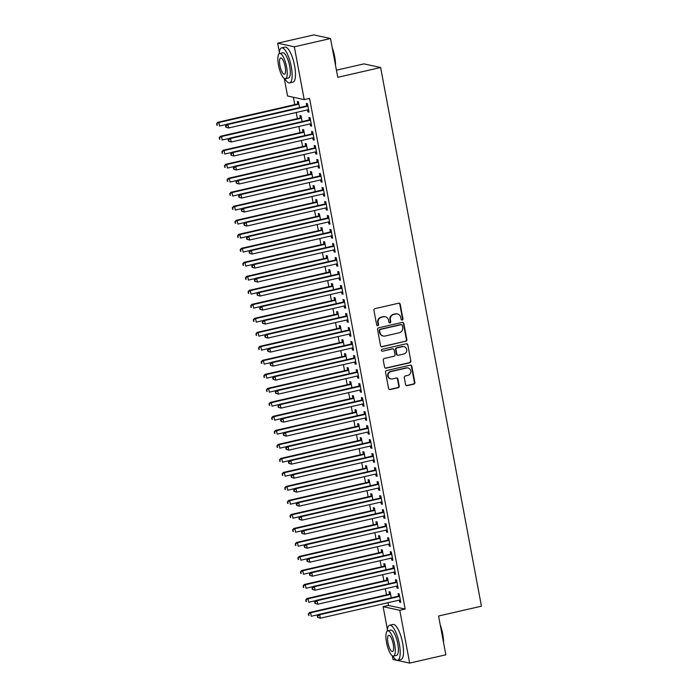 <?xml version="1.0" encoding="UTF-8"?>
<svg xmlns="http://www.w3.org/2000/svg" width="698" height="698" viewBox="0 0 698 698"><rect width="100%" height="100%" fill="white"/><g stroke="black" fill="none" stroke-linecap="round" stroke-linejoin="round"><path stroke-width="1.05" d="M402.231 320.077A0.986 0.934 102.3 0 0 402.973 318.899L400.233 304.293A1.413 1.335 102.3 0 0 398.663 303.22L375.001 308.638A1.413 1.335 102.3 0 0 373.936 310.322L376.676 324.928A0.986 0.934 102.3 0 0 377.775 325.678A0.986 0.934 102.3 0 0 378.517 324.5L378.159 322.616A4.511 4.275 102.3 0 1 381.544 317.25L383.516 316.796A4.511 4.275 102.3 0 1 388.55 320.234L388.899 322.127A0.986 0.934 102.3 0 0 389.999 322.877A0.986 0.934 102.3 0 0 390.74 321.699L390.391 319.815A4.511 4.275 102.3 0 1 393.768 314.449L395.74 313.995A4.511 4.275 102.3 0 1 400.774 317.433L401.132 319.318A0.986 0.934 102.3 0 0 402.231 320.077M401.62 319.998A0.986 0.934 102.3 0 0 402.519 318.803L399.788 304.197A1.413 1.335 102.3 0 0 398.994 303.185M377.164 325.6A0.986 0.934 102.3 0 0 378.063 324.404L377.705 322.52L378.159 322.616M389.388 322.799A0.986 0.934 102.3 0 0 390.287 321.604L389.938 319.71L390.391 319.815M405.59 384.572A1.413 1.335 102.3 0 0 407.161 385.645L413.801 384.127A1.413 1.335 102.3 0 0 414.865 382.452L411.829 366.232A1.413 1.335 102.3 0 0 410.258 365.159L386.587 370.577A1.413 1.335 102.3 0 0 385.532 372.252L388.568 388.481A1.413 1.335 102.3 0 0 390.138 389.554L398.157 387.713A1.413 1.335 102.3 0 0 399.212 386.038L397.921 379.093A1.413 1.335 102.3 0 0 396.342 378.019L392.363 378.935A3.778 3.577 102.3 0 1 388.097 375.28A3.778 3.577 102.3 0 1 390.993 371.58L406.568 368.003A3.778 3.577 102.3 0 1 410.843 371.659A3.778 3.577 102.3 0 1 407.946 375.358L405.355 375.96A1.413 1.335 102.3 0 0 404.29 377.635L405.59 384.572M387.975 602.706L388.481 605.445L405.145 609.066L309.572 98.392L304.215 99.613L287.559 95.992L284.269 78.42M405.145 609.066L399.788 610.296L409.665 663.1L393.009 659.479L392.32 655.771M279.34 52.088L277.673 43.189L313.838 34.9L330.503 38.521L337.762 77.321L380.628 67.497L481.437 606.187L438.571 616.011L445.839 654.811L409.665 663.1M330.503 38.521L294.329 46.81L304.215 99.613M405.8 341.366A1.413 1.335 102.3 0 0 406.864 339.69L403.828 323.471A1.413 1.335 102.3 0 0 402.249 322.397L378.586 327.824A1.413 1.335 102.3 0 0 377.531 329.5L380.567 345.719A1.413 1.335 102.3 0 0 382.138 346.793L405.355 341.27A1.413 1.335 102.3 0 0 406.411 339.594L403.374 323.375A1.413 1.335 102.3 0 0 402.58 322.363M407.824 344.847L410.86 361.075A1.413 1.335 102.3 0 1 409.805 362.751L386.134 368.169A1.413 1.335 102.3 0 1 384.563 367.096L383.263 360.159A1.413 1.335 102.3 0 1 384.328 358.484L393.925 356.277A1.413 1.335 102.3 0 0 394.981 354.601L394.117 349.995A1.413 1.335 102.3 0 0 392.546 348.921L382.556 351.216A0.986 0.934 102.3 0 1 381.431 350.256A0.986 0.934 102.3 0 1 382.19 349.288L406.253 343.774A1.413 1.335 102.3 0 1 407.824 344.847L410.86 361.075M380.628 67.497L363.963 63.876L336.427 70.184M396.639 586.111L397.005 588.082L398.13 588.327L396.56 579.925L395.434 579.68L395.853 581.949M388.646 583.79L387.556 577.97L386.43 577.717L386.849 579.986M391.395 558.103L391.761 560.066L392.887 560.311L391.316 551.909L390.191 551.664L390.618 553.933M383.403 555.783L382.312 549.954L381.187 549.71L381.605 551.978M386.151 530.087L386.518 532.059L387.643 532.304L386.073 523.901L384.947 523.657L385.375 525.917M378.159 527.767L377.068 521.938L375.943 521.694L376.37 523.962M380.907 502.071L381.283 504.043L382.408 504.288L380.829 495.885L379.703 495.641L380.131 497.91M372.915 499.751L371.825 493.931L370.699 493.678L371.127 495.946M375.664 474.064L376.039 476.027L377.164 476.272L375.585 467.869L374.46 467.625L374.887 469.894M367.671 471.743L366.581 465.915L365.455 465.671L365.883 467.939M370.429 446.048L370.795 448.02L371.921 448.264L370.35 439.862L369.225 439.618L369.643 441.878M362.428 443.727L361.337 437.899L360.212 437.655L360.639 439.923M365.185 418.032L365.551 420.004L366.677 420.248L365.106 411.846L363.981 411.602L364.4 413.87M357.193 415.711L356.102 409.892L354.977 409.639L355.395 411.907M359.941 390.025L360.308 391.988L361.433 392.232L359.863 383.83L358.737 383.586L359.156 385.854M351.949 387.704L350.858 381.876L349.733 381.632L350.152 383.9M354.697 362.009L355.064 363.981L356.189 364.225L354.619 355.823L353.493 355.579L353.921 357.838M346.705 359.688L345.615 353.86L344.489 353.616L344.908 355.884M349.454 333.993L349.82 335.965L350.946 336.209L349.375 327.807L348.25 327.563L348.677 329.831M341.462 331.672L340.371 325.844L339.245 325.6L339.673 327.868M344.21 305.986L344.585 307.949L345.711 308.193L344.131 299.791L343.006 299.547L343.433 301.815M336.218 303.665L335.127 297.837L334.002 297.592L334.429 299.861M338.966 277.97L339.341 279.942L340.467 280.186L338.888 271.784L337.762 271.539L338.19 273.799M330.974 275.649L329.884 269.821L328.758 269.576L329.186 271.845M333.731 249.954L334.098 251.926L335.223 252.17L333.653 243.768L332.527 243.523L332.946 245.792M325.73 247.633L324.64 241.805L323.514 241.56L323.942 243.829M328.488 221.947L328.854 223.91L329.98 224.154L328.409 215.752L327.283 215.508L327.702 217.776M320.487 219.626L319.405 213.797L318.279 213.553L318.698 215.822M323.244 193.931L323.61 195.902L324.736 196.147L323.165 187.745L322.04 187.492L322.459 189.76M315.252 191.61L314.161 185.781L313.036 185.537L313.454 187.806M318 165.915L318.367 167.886L319.492 168.131L317.922 159.729L316.796 159.484L317.224 161.753M310.008 163.594L308.917 157.765L307.792 157.521L308.211 159.79M312.756 137.907L313.123 139.87L314.248 140.115L312.678 131.713L311.552 131.468L311.98 133.737M304.764 135.578L303.674 129.758L302.548 129.514L302.976 131.782M307.513 109.891L307.879 111.863L309.005 112.108L307.434 103.705L306.309 103.452L306.736 105.721M299.521 107.571L298.43 101.742L297.304 101.498L297.732 103.766M293.378 97.258L294.757 104.639M296.231 112.474L297.383 118.643M298.849 126.486L300 132.655M301.466 140.49L302.627 146.659M304.092 154.494L305.244 160.662M306.71 168.506L307.87 174.674M309.336 182.51L310.488 188.678M311.954 196.522L313.105 202.682M314.58 210.526L315.732 216.694M317.197 224.529L318.349 230.698M319.824 238.541L320.975 244.701M322.441 252.545L323.593 258.714M325.059 266.549L326.219 272.717M327.685 280.561L328.837 286.721M330.302 294.565L331.454 300.733M332.929 308.568L334.08 314.737M335.546 322.581L336.698 328.741M338.172 336.584L339.324 342.753M340.79 350.588L341.941 356.757M343.407 364.6L344.568 370.76M346.034 378.604L347.185 384.773M348.651 392.608L349.811 398.776M351.277 406.62L352.429 412.78M353.895 420.624L355.046 426.792M356.521 434.627L357.673 440.796M359.138 448.64L360.29 454.799M361.756 462.643L362.916 468.812M364.382 476.647L365.534 482.815M367 490.659L368.16 496.819M369.626 504.663L370.778 510.831M372.243 518.666L373.395 524.835M374.87 532.679L376.021 538.839M377.487 546.682L378.639 552.851M380.105 560.686L381.265 566.855M382.731 574.698L383.883 580.858M385.348 588.702L386.509 594.87M302.138 121.574L301.056 115.746L299.922 115.502L300.349 117.77M310.139 123.895L310.505 125.867L311.631 126.111L310.06 117.709L308.935 117.465L309.354 119.733M307.382 149.59L306.291 143.762L305.166 143.518L305.593 145.786M315.383 151.911L315.749 153.883L316.875 154.127L315.304 145.725L314.179 145.472L314.597 147.74M312.625 177.597L311.535 171.778L310.409 171.534L310.837 173.802M320.618 179.927L320.993 181.89L322.118 182.134L320.539 173.732L319.414 173.488L319.841 175.756M317.869 205.613L316.779 199.785L315.653 199.541L316.081 201.809M325.861 207.934L326.228 209.906L327.362 210.15L325.783 201.748L324.657 201.504L325.085 203.772M323.113 233.629L322.022 227.801L320.897 227.557L321.324 229.825M331.105 235.95L331.471 237.922L332.597 238.166L331.026 229.764L329.901 229.52L330.329 231.78M328.357 261.645L327.266 255.817L326.141 255.573L326.559 257.841M336.349 263.966L336.715 265.929L337.841 266.174L336.27 257.771L335.145 257.527L335.572 259.796M333.6 289.653L332.51 283.824L331.384 283.58L331.803 285.848M341.592 291.973L341.959 293.945L343.084 294.19L341.514 285.787L340.388 285.543L340.807 287.812M338.835 317.669L337.753 311.84L336.628 311.596L337.047 313.864M346.836 319.989L347.203 321.961L348.328 322.206L346.758 313.803L345.632 313.559L346.051 315.819M344.079 345.685L342.988 339.856L341.863 339.612L342.29 341.88M352.08 348.005L352.446 349.968L353.572 350.213L352.001 341.811L350.876 341.566L351.295 343.835M349.323 373.692L348.232 367.863L347.107 367.619L347.534 369.888M357.315 376.013L357.69 377.984L358.816 378.229L357.236 369.827L356.111 369.582L356.538 371.851M354.567 401.708L353.476 395.879L352.35 395.635L352.778 397.904M362.559 404.029L362.934 406L364.059 406.245L362.48 397.843L361.355 397.598L361.782 399.858M359.81 429.724L358.72 423.895L357.594 423.651L358.022 425.92M367.802 432.045L368.169 434.008L369.294 434.252L367.724 425.85L366.598 425.606L367.026 427.874M365.054 457.731L363.963 451.911L362.838 451.658L363.257 453.927M373.046 460.052L373.413 462.024L374.538 462.268L372.968 453.866L371.842 453.621L372.27 455.89M370.298 485.747L369.207 479.919L368.082 479.674L368.5 481.943M378.29 488.068L378.656 490.04L379.782 490.284L378.211 481.882L377.086 481.637L377.505 483.897M375.541 513.763L374.451 507.935L373.325 507.69L373.744 509.959M383.534 516.084L383.9 518.047L385.026 518.291L383.455 509.889L382.329 509.645L382.748 511.913M380.776 541.77L379.686 535.951L378.56 535.698L378.988 537.966M388.777 544.091L389.144 546.063L390.269 546.307L388.699 537.905L387.573 537.661L387.992 539.929M386.02 569.786L384.93 563.958L383.804 563.714L384.232 565.982M394.012 572.107L394.387 574.079L395.513 574.323L393.934 565.921L392.808 565.677L393.236 567.936M391.264 597.802L390.173 591.974L389.048 591.73L389.475 593.998M399.256 600.123L399.631 602.086L400.757 602.33L399.177 593.928L398.052 593.684L398.479 595.952M387.39 629.439L383.123 606.675L399.788 610.296M277.673 43.189L294.329 46.81M388.481 605.445L383.123 606.675M307.879 111.863L308.917 111.619M310.505 125.867L311.544 125.631M313.123 139.87L314.161 139.635M315.749 153.883L316.779 153.639M318.367 167.886L319.405 167.651M320.993 181.89L322.022 181.655M323.61 195.902L324.649 195.658M326.228 209.906L327.266 209.67M328.854 223.91L329.892 223.674M331.471 237.922L332.51 237.686M334.098 251.926L335.127 251.69M336.715 265.929L337.753 265.694M339.341 279.942L340.371 279.706M341.959 293.945L342.997 293.71M344.585 307.949L345.615 307.713M347.203 321.961L348.241 321.726M349.82 335.965L350.858 335.729M352.446 349.968L353.476 349.733M355.064 363.981L356.102 363.745M357.69 377.984L358.72 377.749M360.308 391.988L361.346 391.752M362.934 406L363.963 405.765M365.551 420.004L366.59 419.768M368.169 434.008L369.207 433.772M370.795 448.02L371.825 447.784M373.413 462.024L374.451 461.788M376.039 476.027L377.068 475.792M378.656 490.04L379.695 489.804M381.283 504.043L382.312 503.808M383.9 518.047L384.938 517.811M386.518 532.059L387.556 531.824M389.144 546.063L390.173 545.827M391.761 560.066L392.8 559.831M394.387 574.079L395.417 573.843M397.005 588.082L398.043 587.847M399.631 602.086L400.661 601.851M397.528 313.987L397.075 313.882A4.511 4.275 102.3 0 0 395.295 313.899L395.74 313.995M389.938 319.71A4.511 4.275 102.3 0 1 393.323 314.353L395.295 313.899M385.296 316.787L384.851 316.691A4.511 4.275 102.3 0 0 383.062 316.7L383.516 316.796M377.705 322.52A4.511 4.275 102.3 0 1 381.091 317.154L383.062 316.7M381.361 346.731A1.413 1.335 102.3 0 0 381.684 346.697L405.355 341.27M402.266 325.408A0.986 0.934 102.3 0 0 401.167 324.657L380.393 329.412A0.986 0.934 102.3 0 0 379.651 330.59L380.026 332.58A4.511 4.275 102.3 0 0 385.052 336.017L399.256 332.763A4.511 4.275 102.3 0 0 402.641 327.397L402.266 325.408M401.559 324.649L401.106 324.553A0.986 0.934 102.3 0 0 400.713 324.553L401.167 324.657M383.272 336.026L382.827 335.93A4.511 4.275 102.3 0 1 379.572 332.484L379.206 330.494A0.986 0.934 102.3 0 1 379.939 329.316L400.713 324.553M385.357 368.108A1.413 1.335 102.3 0 0 385.689 368.073L409.351 362.655A1.413 1.335 102.3 0 0 410.415 360.971M393.105 348.921L392.651 348.826A1.413 1.335 102.3 0 0 392.093 348.826L382.556 351.216M403.88 353.999A3.778 3.577 102.3 0 0 403.994 346.636A3.778 3.577 102.3 0 0 402.502 346.644L397.014 347.901A1.413 1.335 102.3 0 0 395.958 349.576L396.822 354.183A1.413 1.335 102.3 0 0 398.392 355.256L403.88 353.999M403.994 346.636L403.54 346.531A3.778 3.577 102.3 0 0 402.057 346.548L402.502 346.644M397.834 355.256L397.389 355.16A1.413 1.335 102.3 0 1 396.368 354.087L395.504 349.48A1.413 1.335 102.3 0 1 396.569 347.805L402.057 346.548M407.379 344.751A1.413 1.335 102.3 0 0 406.576 343.748M408.06 367.994L407.615 367.898A3.778 3.577 102.3 0 0 406.123 367.907L406.568 368.003M390.88 378.944L390.426 378.848A3.778 3.577 102.3 0 1 390.54 371.476L406.123 367.907M389.362 389.484A1.413 1.335 102.3 0 0 389.685 389.458L397.712 387.617A1.413 1.335 102.3 0 0 398.767 385.942L397.467 378.997A1.413 1.335 102.3 0 0 396.673 377.984M406.384 385.584A1.413 1.335 102.3 0 0 406.716 385.549L413.356 384.031A1.413 1.335 102.3 0 0 414.411 382.356L411.375 366.127A1.413 1.335 102.3 0 0 410.581 365.124M298.683 103.095L297.549 103.897A1.44 1.361 -77.7 0 1 297.069 104.107L217.767 122.281L218.893 122.525L219.547 126.033L226.649 124.401M298.857 104.011L298.674 104.142A1.44 1.361 -77.7 0 1 298.194 104.351L218.893 122.525L216.563 123.808L217.279 125.308L217.017 123.904M217.279 125.308L216.825 125.204M216.563 123.808L217.767 122.281M307.199 106.314L306.073 106.07L226.771 124.244L227.897 124.488L307.199 106.314A1.44 1.361 102.3 0 0 307.678 106.096L307.862 105.965M226.021 125.867L227.897 124.488L228.56 127.987L225.829 127.167L226.283 127.263L226.021 125.867L225.567 125.762L225.829 127.167M308.586 109.839L308.376 109.804A1.44 1.361 102.3 0 0 307.853 109.813L228.56 127.987L226.283 127.263M306.073 106.07A1.44 1.361 102.3 0 0 306.553 105.852L307.687 105.049M226.771 124.244L225.567 125.762M301.3 117.098L300.166 117.901A1.44 1.361 -77.7 0 1 299.686 118.119L220.394 136.293L221.519 136.538L222.173 140.036L229.267 138.413M301.475 118.014L301.292 118.145A1.44 1.361 -77.7 0 1 300.812 118.363L221.519 136.538L219.181 137.811L219.896 139.312L219.634 137.907M219.896 139.312L219.442 139.216M219.181 137.811L220.394 136.293M303.927 131.102L302.792 131.905A1.44 1.361 -77.7 0 1 302.313 132.123L223.011 150.297L224.137 150.541L224.791 154.04L231.893 152.417M304.101 132.027L303.918 132.149A1.44 1.361 -77.7 0 1 303.438 132.367L224.137 150.541L221.807 151.824L222.514 153.316L222.252 151.92M222.514 153.316L222.069 153.22M221.807 151.824L223.011 150.297M309.816 120.318L308.691 120.073L229.398 138.248L230.523 138.492L309.816 120.318A1.44 1.361 102.3 0 0 310.305 120.1L310.479 119.977M228.639 139.87L230.523 138.492L231.178 141.999L228.455 141.171L228.9 141.266L228.639 139.87L228.194 139.774L228.455 141.171M311.203 123.843L310.994 123.808A1.44 1.361 102.3 0 0 310.479 123.816L231.178 141.999L228.9 141.266M308.691 120.073A1.44 1.361 102.3 0 0 309.179 119.855L310.313 119.061M229.398 138.248L228.194 139.774M312.442 134.321L311.317 134.077L232.015 152.251L233.141 152.504L312.442 134.321A1.44 1.361 102.3 0 0 312.922 134.112L313.105 133.981M231.265 153.874L233.141 152.504L233.795 156.003L231.073 155.183L231.527 155.279L231.265 153.874L230.811 153.778L231.073 155.183M313.83 137.855L313.611 137.811A1.44 1.361 102.3 0 0 313.097 137.829L233.795 156.003L231.527 155.279M311.317 134.077A1.44 1.361 102.3 0 0 311.797 133.868L312.931 133.065M232.015 152.251L230.811 153.778M332.187 47.534A17.537 5.139 77.1 0 1 334.656 56.608A17.537 5.139 77.1 0 1 335.52 65.333M335.241 63.85A17.965 5.261 -102.9 0 0 334.386 56.73A17.965 5.261 -102.9 0 0 332.536 49.392M284.897 78.7A17.965 5.261 -102.9 0 0 289.644 82.905A17.965 5.261 -102.9 0 0 291.258 66.615A17.965 5.261 -102.9 0 0 281.617 47.883A17.965 5.261 -102.9 0 0 279.174 53.729M289.644 82.905L292.994 82.137A17.965 5.261 -102.9 0 0 294.608 65.848A17.965 5.261 -102.9 0 0 284.967 47.115L281.617 47.883M279.654 53.484L282.742 52.786A12.939 3.787 77.1 0 1 289.679 66.275A12.939 3.787 77.1 0 1 288.518 78.002L285.438 78.708A12.939 3.787 -102.9 0 0 286.599 66.982A12.939 3.787 -102.9 0 0 279.654 53.484A12.939 3.787 -102.9 0 0 278.493 65.219A12.939 3.787 -102.9 0 0 285.438 78.708M285.159 66.668A8.332 2.443 -102.9 0 0 280.683 57.969A8.332 2.443 -102.9 0 0 279.933 65.525A8.332 2.443 -102.9 0 0 284.409 74.224A8.332 2.443 -102.9 0 0 285.159 66.668M440.237 624.885A17.537 5.139 77.1 0 1 442.707 633.959A17.537 5.139 77.1 0 1 443.562 642.684M443.291 641.2A17.965 5.261 -102.9 0 0 442.436 634.081A17.965 5.261 -102.9 0 0 440.578 626.743M392.939 656.05A17.965 5.261 -102.9 0 0 397.694 660.256A17.965 5.261 -102.9 0 0 399.308 643.966A17.965 5.261 -102.9 0 0 389.667 625.234A17.965 5.261 -102.9 0 0 387.216 631.079M397.694 660.256L401.036 659.488A17.965 5.261 -102.9 0 0 402.65 643.198A17.965 5.261 -102.9 0 0 393.009 624.466L389.667 625.234M387.704 630.835L390.784 630.128A12.939 3.787 77.1 0 1 397.729 643.626A12.939 3.787 77.1 0 1 396.569 655.352L393.489 656.059A12.939 3.787 -102.9 0 0 394.649 644.324A12.939 3.787 -102.9 0 0 387.704 630.835A12.939 3.787 -102.9 0 0 386.544 642.57A12.939 3.787 -102.9 0 0 393.489 656.059M393.21 644.018A8.332 2.443 -102.9 0 0 388.734 635.32A8.332 2.443 -102.9 0 0 387.983 642.875A8.332 2.443 -102.9 0 0 392.459 651.574A8.332 2.443 -102.9 0 0 393.21 644.018M306.544 145.114L305.41 145.917A1.44 1.361 -77.7 0 1 304.93 146.126L225.637 164.3L226.763 164.545L227.417 168.052L234.511 166.421M306.719 146.03L306.535 146.161A1.44 1.361 -77.7 0 1 306.056 146.371L226.763 164.545L224.424 165.827L225.14 167.328L224.878 165.923M225.14 167.328L224.686 167.223M224.424 165.827L225.637 164.3M309.17 159.118L308.036 159.921A1.44 1.361 -77.7 0 1 307.556 160.139L228.255 178.313L229.38 178.557L230.035 182.056L237.128 180.433M309.336 160.034L309.162 160.165A1.44 1.361 -77.7 0 1 308.682 160.383L229.38 178.557L227.051 179.831L227.757 181.332L227.496 179.927M227.757 181.332L227.312 181.236M227.051 179.831L228.255 178.313M315.06 148.334L313.934 148.089L234.641 166.264L235.767 166.508L315.06 148.334A1.44 1.361 102.3 0 0 315.54 148.116L315.723 147.985M233.882 167.886L235.767 166.508L236.421 170.007L233.69 169.186L234.144 169.282L233.882 167.886L233.429 167.782L233.69 169.186M316.447 151.859L316.238 151.824A1.44 1.361 102.3 0 0 315.714 151.832L236.421 170.007L234.144 169.282M313.934 148.089A1.44 1.361 102.3 0 0 314.414 147.871L315.548 147.069M234.641 166.264L233.429 167.782M317.686 162.337L316.56 162.093L237.259 180.267L238.384 180.512L317.686 162.337A1.44 1.361 102.3 0 0 318.166 162.119L318.349 161.997M236.5 181.89L238.384 180.512L239.039 184.019L236.317 183.19L236.762 183.286L236.5 181.89L236.055 181.794L236.317 183.19M319.073 165.862L318.855 165.827A1.44 1.361 102.3 0 0 318.34 165.836L239.039 184.019L236.762 183.286M316.56 162.093A1.44 1.361 102.3 0 0 317.04 161.875L318.175 161.081M237.259 180.267L236.055 181.794M311.788 173.121L310.654 173.924A1.44 1.361 -77.7 0 1 310.174 174.142L230.872 192.316L231.998 192.561L232.661 196.059L239.754 194.437M311.962 174.046L311.779 174.168A1.44 1.361 -77.7 0 1 311.299 174.387L231.998 192.561L229.668 193.843L230.384 195.335L230.122 193.939M230.384 195.335L229.93 195.239M229.668 193.843L230.872 192.316M320.303 176.341L319.178 176.097L239.885 194.271L241.011 194.524L320.303 176.341A1.44 1.361 102.3 0 0 320.783 176.132L320.967 176.001M239.126 195.894L241.011 194.524L241.665 198.023L238.934 197.202L239.388 197.298L239.126 195.894L238.672 195.798L238.934 197.202M321.691 179.875L321.481 179.831A1.44 1.361 102.3 0 0 320.958 179.848L241.665 198.023L239.388 197.298M319.178 176.097A1.44 1.361 102.3 0 0 319.658 175.887L320.792 175.085M239.885 194.271L238.672 195.798M314.414 187.134L313.28 187.937A1.44 1.361 -77.7 0 1 312.791 188.146L233.498 206.32L234.624 206.564L235.278 210.072L242.372 208.44M314.58 188.05L314.405 188.181A1.44 1.361 -77.7 0 1 313.917 188.39L234.624 206.564L232.294 207.847L233.001 209.348L232.739 207.943M233.001 209.348L232.556 209.243M232.294 207.847L233.498 206.32M322.93 190.353L321.804 190.109L242.503 208.283L243.628 208.528L322.93 190.353A1.44 1.361 102.3 0 0 323.41 190.135L323.584 190.004M241.744 209.906L243.628 208.528L244.283 212.026L241.56 211.206L242.005 211.302L241.744 209.906L241.299 209.801L241.56 211.206M324.308 193.878L324.099 193.843A1.44 1.361 102.3 0 0 323.584 193.852L244.283 212.026L242.005 211.302M321.804 190.109A1.44 1.361 102.3 0 0 322.284 189.891L323.418 189.088M242.503 208.283L241.299 209.801M317.032 201.137L315.897 201.94A1.44 1.361 -77.7 0 1 315.417 202.158L236.116 220.332L237.241 220.577L237.896 224.075L244.998 222.453M317.206 202.054L317.023 202.184A1.44 1.361 -77.7 0 1 316.543 202.403L237.241 220.577L234.912 221.851L235.627 223.351L235.366 221.947M235.627 223.351L235.174 223.255M234.912 221.851L236.116 220.332M325.547 204.357L324.422 204.113L245.12 222.287L246.246 222.531L325.547 204.357A1.44 1.361 102.3 0 0 326.027 204.139L326.21 204.017M244.37 223.91L246.246 222.531L246.909 226.039L244.178 225.21L244.632 225.306L244.37 223.91L243.916 223.814L244.178 225.21M326.934 207.882L326.725 207.847A1.44 1.361 102.3 0 0 326.202 207.856L246.909 226.039L244.632 225.306M324.422 204.113A1.44 1.361 102.3 0 0 324.902 203.895L326.036 203.101M245.12 222.287L243.916 223.814M319.649 215.141L318.515 215.944A1.44 1.361 -77.7 0 1 318.035 216.162L238.742 234.336L239.868 234.58L240.522 238.079L247.616 236.456M319.824 216.066L319.64 216.188A1.44 1.361 -77.7 0 1 319.161 216.406L239.868 234.58L237.529 235.863L238.245 237.355L237.983 235.959M238.245 237.355L237.791 237.259M237.529 235.863L238.742 234.336M328.165 218.361L327.039 218.116L247.746 236.29L248.872 236.543L328.165 218.361A1.44 1.361 102.3 0 0 328.653 218.151L328.828 218.02M246.987 237.913L248.872 236.543L249.526 240.042L246.804 239.222L247.249 239.318L246.987 237.913L246.542 237.817L246.804 239.222M329.552 221.894L329.343 221.851A1.44 1.361 102.3 0 0 328.828 221.868L249.526 240.042L247.249 239.318M327.039 218.116A1.44 1.361 102.3 0 0 327.528 217.907L328.662 217.104M247.746 236.29L246.542 237.817M322.275 229.153L321.141 229.956A1.44 1.361 -77.7 0 1 320.661 230.166L241.36 248.34L242.485 248.584L243.14 252.091L250.242 250.46M322.45 230.07L322.267 230.2A1.44 1.361 -77.7 0 1 321.787 230.41L242.485 248.584L240.156 249.867L240.862 251.367L240.601 249.963M240.862 251.367L240.417 251.263M240.156 249.867L241.36 248.34M330.791 232.373L329.665 232.129L250.364 250.303L251.489 250.547L330.791 232.373A1.44 1.361 102.3 0 0 331.271 232.155L331.454 232.024M249.614 251.926L251.489 250.547L252.144 254.046L249.422 253.226L249.875 253.322L249.614 251.926L249.16 251.821L249.422 253.226M332.178 235.898L331.96 235.863A1.44 1.361 102.3 0 0 331.445 235.872L252.144 254.046L249.875 253.322M329.665 232.129A1.44 1.361 102.3 0 0 330.145 231.911L331.28 231.108M250.364 250.303L249.16 251.821M324.893 243.157L323.759 243.96A1.44 1.361 -77.7 0 1 323.279 244.178L243.986 262.352L245.111 262.596L245.766 266.095L252.859 264.472M325.067 244.073L324.884 244.204A1.44 1.361 -77.7 0 1 324.404 244.422L245.111 262.596L242.773 263.87L243.489 265.371L243.227 263.975M243.489 265.371L243.035 265.275M242.773 263.87L243.986 262.352M333.408 246.377L332.283 246.132L252.99 264.306L254.116 264.551L333.408 246.377A1.44 1.361 102.3 0 0 333.888 246.158L334.072 246.036M252.231 265.929L254.116 264.551L254.77 268.058L252.039 267.229L252.493 267.325L252.231 265.929L251.777 265.833L252.039 267.229M334.796 249.901L334.586 249.867A1.44 1.361 102.3 0 0 334.063 249.875L254.77 268.058L252.493 267.325M332.283 246.132A1.44 1.361 102.3 0 0 332.763 245.914L333.897 245.12M252.99 264.306L251.777 265.833M327.519 257.161L326.385 257.963A1.44 1.361 -77.7 0 1 325.905 258.181L246.603 276.356L247.729 276.6L248.383 280.099L255.477 278.476M327.685 258.086L327.51 258.208A1.44 1.361 -77.7 0 1 327.03 258.426L247.729 276.6L245.399 277.883L246.106 279.375L245.844 277.979M246.106 279.375L245.661 279.279M245.399 277.883L246.603 276.356M336.035 260.38L334.909 260.136L255.608 278.31L256.733 278.563L336.035 260.38A1.44 1.361 102.3 0 0 336.515 260.171L336.698 260.04M254.849 279.933L256.733 278.563L257.387 282.062L254.665 281.242L255.11 281.338L254.849 279.933L254.404 279.837L254.665 281.242M337.422 263.914L337.204 263.87A1.44 1.361 102.3 0 0 336.689 263.888L257.387 282.062L255.11 281.338M334.909 260.136A1.44 1.361 102.3 0 0 335.389 259.926L336.523 259.124M255.608 278.31L254.404 279.837M330.137 271.173L329.002 271.976A1.44 1.361 -77.7 0 1 328.522 272.185L249.221 290.359L250.346 290.604L251.01 294.111L258.103 292.479M330.311 272.089L330.128 272.22A1.44 1.361 -77.7 0 1 329.648 272.429L250.346 290.604L248.017 291.886L248.732 293.387L248.471 291.982M248.732 293.387L248.279 293.282M248.017 291.886L249.221 290.359M338.652 274.393L337.527 274.148L258.234 292.322L259.359 292.567L338.652 274.393A1.44 1.361 102.3 0 0 339.132 274.174L339.315 274.044M257.475 293.945L259.359 292.567L260.014 296.065L257.283 295.245L257.736 295.341L257.475 293.945L257.021 293.841L257.283 295.245M340.039 277.917L339.83 277.883A1.44 1.361 102.3 0 0 339.307 277.891L260.014 296.065L257.736 295.341M337.527 274.148A1.44 1.361 102.3 0 0 338.007 273.93L339.141 273.127M258.234 292.322L257.021 293.841M332.763 285.177L331.629 285.979A1.44 1.361 -77.7 0 1 331.14 286.197L251.847 304.372L252.973 304.616L253.627 308.115L260.72 306.492M332.929 286.093L332.754 286.224A1.44 1.361 -77.7 0 1 332.265 286.442L252.973 304.616L250.643 305.89L251.35 307.39L251.088 305.994M251.35 307.39L250.905 307.295M250.643 305.89L251.847 304.372M341.278 288.396L340.153 288.152L260.851 306.326L261.977 306.57L341.278 288.396A1.44 1.361 102.3 0 0 341.758 288.178L341.933 288.056M260.092 307.949L261.977 306.57L262.631 310.078L259.909 309.249L260.354 309.345L260.092 307.949L259.647 307.853L259.909 309.249M342.657 291.921L342.448 291.886A1.44 1.361 102.3 0 0 341.933 291.895L262.631 310.078L260.354 309.345M340.153 288.152A1.44 1.361 102.3 0 0 340.633 287.934L341.767 287.14M260.851 306.326L259.647 307.853M335.38 299.18L334.246 299.983A1.44 1.361 -77.7 0 1 333.766 300.201L254.465 318.375L255.59 318.62L256.245 322.118L263.347 320.495M335.555 300.105L335.372 300.227A1.44 1.361 -77.7 0 1 334.892 300.445L255.59 318.62L253.261 319.902L253.976 321.394L253.714 319.998M253.976 321.394L253.522 321.298M253.261 319.902L254.465 318.375M343.896 302.4L342.77 302.155L263.469 320.33L264.594 320.583L343.896 302.4A1.44 1.361 102.3 0 0 344.376 302.19L344.559 302.06M262.718 321.953L264.594 320.583L265.257 324.081L262.527 323.261L262.98 323.357L262.718 321.953L262.265 321.857L262.527 323.261M345.283 305.933L345.074 305.89A1.44 1.361 102.3 0 0 344.55 305.907L265.257 324.081L262.98 323.357M342.77 302.155A1.44 1.361 102.3 0 0 343.25 301.946L344.384 301.143M263.469 320.33L262.265 321.857M337.998 313.193L336.864 313.995A1.44 1.361 -77.7 0 1 336.384 314.205L257.091 332.379L258.216 332.623L258.871 336.131L265.964 334.499M338.172 314.109L337.989 314.24A1.44 1.361 -77.7 0 1 337.509 314.449L258.216 332.623L255.878 333.906L256.594 335.406L256.332 334.002M256.594 335.406L256.14 335.302M255.878 333.906L257.091 332.379M346.513 316.412L345.388 316.168L266.095 334.342L267.221 334.586L346.513 316.412A1.44 1.361 102.3 0 0 347.002 316.194L347.176 316.063M265.336 335.965L267.221 334.586L267.875 338.085L265.153 337.265L265.598 337.361L265.336 335.965L264.891 335.86L265.153 337.265M347.901 319.937L347.691 319.902A1.44 1.361 102.3 0 0 347.176 319.911L267.875 338.085L265.598 337.361M345.388 316.168A1.44 1.361 102.3 0 0 345.876 315.95L347.011 315.147M266.095 334.342L264.891 335.86M340.624 327.196L339.49 327.999A1.44 1.361 -77.7 0 1 339.01 328.217L259.708 346.391L260.834 346.636L261.488 350.134L268.59 348.511M340.799 328.112L340.615 328.243A1.44 1.361 -77.7 0 1 340.135 328.461L260.834 346.636L258.504 347.909L259.211 349.41L258.949 348.014M259.211 349.41L258.766 349.314M258.504 347.909L259.708 346.391M349.14 330.416L348.014 330.171L268.713 348.346L269.838 348.59L349.14 330.416A1.44 1.361 102.3 0 0 349.619 330.198L349.803 330.075M267.962 349.968L269.838 348.59L270.492 352.097L267.77 351.269L268.224 351.364L267.962 349.968L267.509 349.873L267.77 351.269M350.527 333.941L350.309 333.906A1.44 1.361 102.3 0 0 349.794 333.914L270.492 352.097L268.224 351.364M348.014 330.171A1.44 1.361 102.3 0 0 348.494 329.953L349.628 329.159M268.713 348.346L267.509 349.873M343.241 341.2L342.107 342.003A1.44 1.361 -77.7 0 1 341.627 342.221L262.335 360.395L263.46 360.639L264.114 364.138L271.208 362.515M343.416 342.125L343.233 342.247A1.44 1.361 -77.7 0 1 342.753 342.465L263.46 360.639L261.122 361.922L261.837 363.414L261.576 362.018M261.837 363.414L261.384 363.318M261.122 361.922L262.335 360.395M351.757 344.419L350.632 344.175L271.339 362.349L272.464 362.602L351.757 344.419A1.44 1.361 102.3 0 0 352.237 344.21L352.42 344.079M270.58 363.972L272.464 362.602L273.119 366.101L270.388 365.281L270.841 365.377L270.58 363.972L270.126 363.876L270.388 365.281M353.144 347.953L352.935 347.909A1.44 1.361 102.3 0 0 352.411 347.927L273.119 366.101L270.841 365.377M350.632 344.175A1.44 1.361 102.3 0 0 351.111 343.966L352.246 343.163M271.339 362.349L270.126 363.876M345.868 355.212L344.733 356.015A1.44 1.361 -77.7 0 1 344.254 356.224L264.952 374.398L266.078 374.643L266.732 378.15L273.825 376.519M346.034 356.128L345.859 356.259A1.44 1.361 -77.7 0 1 345.379 356.469L266.078 374.643L263.748 375.925L264.455 377.426L264.193 376.021M264.455 377.426L264.01 377.33M263.748 375.925L264.952 374.398M354.383 358.432L353.258 358.187L273.956 376.362L275.082 376.606L354.383 358.432A1.44 1.361 102.3 0 0 354.863 358.214L355.046 358.083M273.197 377.984L275.082 376.606L275.736 380.105L273.014 379.284L273.459 379.38L273.197 377.984L272.752 377.88L273.014 379.284M355.771 361.957L355.552 361.922A1.44 1.361 102.3 0 0 355.038 361.93L275.736 380.105L273.459 379.38M353.258 358.187A1.44 1.361 102.3 0 0 353.738 357.969L354.872 357.167M273.956 376.362L272.752 377.88M348.485 369.216L347.351 370.019A1.44 1.361 -77.7 0 1 346.871 370.237L267.57 388.411L268.695 388.655L269.358 392.154L276.452 390.531M348.66 370.132L348.476 370.263A1.44 1.361 -77.7 0 1 347.997 370.481L268.695 388.655L266.366 389.929L267.081 391.43L266.819 390.034M267.081 391.43L266.627 391.334M266.366 389.929L267.57 388.411M357.001 372.435L355.875 372.191L276.583 390.365L277.708 390.61L357.001 372.435A1.44 1.361 102.3 0 0 357.481 372.217L357.664 372.095M275.823 391.988L277.708 390.61L278.362 394.117L275.631 393.288L276.085 393.384L275.823 391.988L275.37 391.892L275.631 393.288M358.388 375.96L358.179 375.925A1.44 1.361 102.3 0 0 357.655 375.934L278.362 394.117L276.085 393.384M355.875 372.191A1.44 1.361 102.3 0 0 356.355 371.973L357.489 371.179M276.583 390.365L275.37 391.892M351.111 383.219L349.977 384.022A1.44 1.361 -77.7 0 1 349.489 384.24L270.196 402.414L271.321 402.659L271.976 406.157L279.069 404.535M351.277 384.144L351.103 384.266A1.44 1.361 -77.7 0 1 350.614 384.485L271.321 402.659L268.992 403.941L269.698 405.433L269.437 404.037M269.698 405.433L269.254 405.337M268.992 403.941L270.196 402.414M359.627 386.439L358.502 386.195L279.2 404.369L280.326 404.622L359.627 386.439A1.44 1.361 102.3 0 0 360.107 386.23L360.281 386.099M278.441 405.992L280.326 404.622L280.98 408.121L278.258 407.3L278.703 407.396L278.441 405.992L277.996 405.896L278.258 407.3M361.006 389.973L360.796 389.929A1.44 1.361 102.3 0 0 360.281 389.946L280.98 408.121L278.703 407.396M358.502 386.195A1.44 1.361 102.3 0 0 358.981 385.985L360.116 385.183M279.2 404.369L277.996 405.896M353.729 397.232L352.595 398.035A1.44 1.361 -77.7 0 1 352.115 398.244L272.813 416.418L273.939 416.662L274.593 420.17L281.695 418.538M353.903 398.148L353.72 398.279A1.44 1.361 -77.7 0 1 353.24 398.488L273.939 416.662L271.609 417.945L272.325 419.446L272.063 418.041M272.325 419.446L271.871 419.35M271.609 417.945L272.813 416.418M362.245 400.451L361.119 400.207L281.817 418.381L282.943 418.626L362.245 400.451A1.44 1.361 102.3 0 0 362.724 400.233L362.908 400.102M281.067 420.004L282.943 418.626L283.606 422.124L280.875 421.304L281.329 421.4L281.067 420.004L280.613 419.899L280.875 421.304M363.632 403.976L363.422 403.941A1.44 1.361 102.3 0 0 362.899 403.95L283.606 422.124L281.329 421.4M361.119 400.207A1.44 1.361 102.3 0 0 361.599 399.989L362.733 399.186M281.817 418.381L280.613 419.899M356.346 411.235L355.212 412.038A1.44 1.361 -77.7 0 1 354.732 412.256L275.44 430.43L276.565 430.675L277.219 434.173L284.313 432.551M356.521 412.152L356.338 412.282A1.44 1.361 -77.7 0 1 355.858 412.501L276.565 430.675L274.227 431.949L274.942 433.449L274.68 432.053M274.942 433.449L274.489 433.353M274.227 431.949L275.44 430.43M364.862 414.455L363.737 414.211L284.444 432.385L285.569 432.629L364.862 414.455A1.44 1.361 102.3 0 0 365.351 414.237L365.525 414.115M283.685 434.008L285.569 432.629L286.224 436.137L283.501 435.308L283.946 435.404L283.685 434.008L283.24 433.912L283.501 435.308M366.249 417.98L366.04 417.945A1.44 1.361 102.3 0 0 365.525 417.954L286.224 436.137L283.946 435.404M363.737 414.211A1.44 1.361 102.3 0 0 364.225 413.993L365.359 413.199M284.444 432.385L283.24 433.912M358.973 425.248L357.838 426.042A1.44 1.361 -77.7 0 1 357.359 426.26L278.057 444.434L279.183 444.678L279.837 448.177L286.939 446.554M359.147 426.164L358.964 426.286A1.44 1.361 -77.7 0 1 358.484 426.504L279.183 444.678L276.853 445.961L277.56 447.453L277.298 446.057M277.56 447.453L277.115 447.357M276.853 445.961L278.057 444.434M367.488 428.459L366.363 428.214L287.061 446.397L288.187 446.641L367.488 428.459A1.44 1.361 102.3 0 0 367.968 428.249L368.151 428.118M286.311 448.011L288.187 446.641L288.841 450.14L286.119 449.32L286.573 449.416L286.311 448.011L285.857 447.915L286.119 449.32M368.876 431.992L368.657 431.949A1.44 1.361 102.3 0 0 368.143 431.966L288.841 450.14L286.573 449.416M366.363 428.214A1.44 1.361 102.3 0 0 366.843 428.005L367.977 427.202M287.061 446.397L285.857 447.915M361.59 439.251L360.456 440.054A1.44 1.361 -77.7 0 1 359.976 440.264L280.683 458.438L281.809 458.682L282.463 462.189L289.557 460.558M361.765 440.168L361.581 440.298A1.44 1.361 -77.7 0 1 361.102 440.508L281.809 458.682L279.47 459.965L280.186 461.465L279.924 460.061M280.186 461.465L279.732 461.369M279.47 459.965L280.683 458.438M370.106 442.471L368.98 442.227L289.687 460.401L290.813 460.645L370.106 442.471A1.44 1.361 102.3 0 0 370.586 442.253L370.769 442.122M288.928 462.024L290.813 460.645L291.467 464.144L288.736 463.324L289.19 463.42L288.928 462.024L288.475 461.919L288.736 463.324M371.493 445.996L371.284 445.961A1.44 1.361 102.3 0 0 370.76 445.97L291.467 464.144L289.19 463.42M368.98 442.227A1.44 1.361 102.3 0 0 369.46 442.009L370.603 441.206M289.687 460.401L288.475 461.919M364.216 453.255L363.082 454.058A1.44 1.361 -77.7 0 1 362.602 454.276L283.301 472.45L284.426 472.694L285.081 476.193L292.174 474.57M364.382 454.171L364.208 454.302A1.44 1.361 -77.7 0 1 363.728 454.52L284.426 472.694L282.097 473.968L282.803 475.469L282.542 474.073M282.803 475.469L282.358 475.373M282.097 473.968L283.301 472.45M372.732 456.475L371.606 456.23L292.305 474.404L293.43 474.649L372.732 456.475A1.44 1.361 102.3 0 0 373.212 456.256L373.395 456.134M291.546 476.027L293.43 474.649L294.085 478.156L291.363 477.327L291.816 477.423L291.546 476.027L291.101 475.931L291.363 477.327M374.119 459.999L373.901 459.965A1.44 1.361 102.3 0 0 373.386 459.973L294.085 478.156L291.816 477.423M371.606 456.23A1.44 1.361 102.3 0 0 372.086 456.012L373.221 455.218M292.305 474.404L291.101 475.931M366.834 467.267L365.7 468.061A1.44 1.361 -77.7 0 1 365.22 468.279L285.918 486.454L287.044 486.698L287.707 490.197L294.8 488.574M367.008 468.184L366.825 468.306A1.44 1.361 -77.7 0 1 366.345 468.524L287.044 486.698L284.714 487.981L285.43 489.473L285.168 488.077M285.43 489.473L284.976 489.377M284.714 487.981L285.918 486.454M375.35 470.478L374.224 470.234L294.931 488.417L296.057 488.661L375.35 470.478A1.44 1.361 102.3 0 0 375.829 470.269L376.013 470.138M294.172 490.031L296.057 488.661L296.711 492.16L293.98 491.34L294.434 491.436L294.172 490.031L293.718 489.935L293.98 491.34M376.737 474.012L376.527 473.968A1.44 1.361 102.3 0 0 376.004 473.986L296.711 492.16L294.434 491.436M374.224 470.234A1.44 1.361 102.3 0 0 374.704 470.024L375.838 469.222M294.931 488.417L293.718 489.935M369.46 481.271L368.326 482.074A1.44 1.361 -77.7 0 1 367.837 482.283L288.544 500.457L289.67 500.702L290.324 504.209L297.418 502.577M369.626 482.187L369.451 482.318A1.44 1.361 -77.7 0 1 368.963 482.527L289.67 500.702L287.34 501.984L288.047 503.485L287.785 502.08M288.047 503.485L287.602 503.389M287.34 501.984L288.544 500.457M377.976 484.491L376.85 484.246L297.549 502.42L298.674 502.665L377.976 484.491A1.44 1.361 102.3 0 0 378.456 484.272L378.63 484.142M296.79 504.043L298.674 502.665L299.329 506.163L296.606 505.343L297.051 505.439L296.79 504.043L296.345 503.939L296.606 505.343M379.354 488.015L379.145 487.981A1.44 1.361 102.3 0 0 378.63 487.989L299.329 506.163L297.051 505.439M376.85 484.246A1.44 1.361 102.3 0 0 377.33 484.028L378.464 483.225M297.549 502.42L296.345 503.939M372.078 495.275L370.943 496.077A1.44 1.361 -77.7 0 1 370.464 496.295L291.162 514.47L292.288 514.714L292.942 518.213L300.044 516.59M372.252 496.191L372.069 496.322A1.44 1.361 -77.7 0 1 371.589 496.54L292.288 514.714L289.958 515.988L290.673 517.488L290.412 516.092M290.673 517.488L290.22 517.393M289.958 515.988L291.162 514.47M380.593 498.494L379.468 498.25L300.166 516.424L301.3 516.668L380.593 498.494A1.44 1.361 102.3 0 0 381.073 498.276L381.256 498.154M299.416 518.047L301.3 516.668L301.955 520.176L299.224 519.347L299.678 519.452L299.416 518.047L298.962 517.951L299.224 519.347M381.981 502.019L381.771 501.984A1.44 1.361 102.3 0 0 381.248 502.002L301.955 520.176L299.678 519.452M379.468 498.25A1.44 1.361 102.3 0 0 379.948 498.032L381.082 497.238M300.166 516.424L298.962 517.951M374.704 509.287L373.561 510.081A1.44 1.361 -77.7 0 1 373.081 510.299L293.788 528.473L294.914 528.718L295.568 532.216L302.662 530.593M374.87 510.203L374.686 510.325A1.44 1.361 -77.7 0 1 374.207 510.543L294.914 528.718L292.575 530L293.291 531.492L293.029 530.096M293.291 531.492L292.837 531.396M292.575 530L293.788 528.473M383.211 512.506L382.085 512.253L302.792 530.436L303.918 530.681L383.211 512.506A1.44 1.361 102.3 0 0 383.699 512.288L383.874 512.158M302.033 532.05L303.918 530.681L304.572 534.179L301.85 533.359L302.295 533.455L302.033 532.05L301.588 531.955L301.85 533.359M384.598 516.031L384.389 515.988A1.44 1.361 102.3 0 0 383.874 516.005L304.572 534.179L302.295 533.455M382.085 512.253A1.44 1.361 102.3 0 0 382.574 512.044L383.708 511.241M302.792 530.436L301.588 531.955M377.321 523.291L376.187 524.093A1.44 1.361 -77.7 0 1 375.707 524.303L296.406 542.477L297.531 542.721L298.186 546.229L305.288 544.597M377.496 524.207L377.313 524.338A1.44 1.361 -77.7 0 1 376.833 524.547L297.531 542.721L295.202 544.004L295.917 545.504L295.647 544.1M295.917 545.504L295.463 545.408M295.202 544.004L296.406 542.477M385.837 526.51L384.711 526.266L305.41 544.44L306.535 544.684L385.837 526.51A1.44 1.361 102.3 0 0 386.317 526.292L386.5 526.161M304.66 546.063L306.535 544.684L307.19 548.183L304.468 547.363L304.921 547.459L304.66 546.063L304.206 545.958L304.468 547.363M387.224 530.035L387.006 530A1.44 1.361 102.3 0 0 386.491 530.009L307.19 548.183L304.921 547.459M384.711 526.266A1.44 1.361 102.3 0 0 385.191 526.048L386.326 525.245M305.41 544.44L304.206 545.958M379.939 537.294L378.805 538.097A1.44 1.361 -77.7 0 1 378.325 538.315L299.032 556.489L300.157 556.734L300.812 560.232L307.905 558.609M380.113 538.21L379.93 538.341A1.44 1.361 -77.7 0 1 379.45 538.559L300.157 556.734L297.819 558.007L298.535 559.508L298.273 558.112M298.535 559.508L298.081 559.412M297.819 558.007L299.032 556.489M388.454 540.514L387.329 540.269L308.036 558.444L309.162 558.688L388.454 540.514A1.44 1.361 102.3 0 0 388.934 540.296L389.118 540.173M307.277 560.066L309.162 558.688L309.816 562.195L307.085 561.366L307.539 561.471L307.277 560.066L306.823 559.971L307.085 561.366M389.842 544.039L389.632 544.004A1.44 1.361 102.3 0 0 389.109 544.021L309.816 562.195L307.539 561.471M387.329 540.269A1.44 1.361 102.3 0 0 387.809 540.051L388.952 539.257M308.036 558.444L306.823 559.971M382.565 551.307L381.431 552.101A1.44 1.361 -77.7 0 1 380.951 552.319L301.649 570.493L302.775 570.737L303.429 574.245L310.531 572.613M382.731 552.223L382.556 552.345A1.44 1.361 -77.7 0 1 382.076 552.563L302.775 570.737L300.445 572.02L301.152 573.512L300.89 572.116M301.152 573.512L300.707 573.416M300.445 572.02L301.649 570.493M391.081 554.526L389.955 554.273L310.654 572.456L311.779 572.7L391.081 554.526A1.44 1.361 102.3 0 0 391.561 554.308L391.744 554.177M309.895 574.07L311.779 572.7L312.434 576.199L309.711 575.379L310.165 575.475L309.895 574.07L309.45 573.974L309.711 575.379M392.468 558.051L392.25 558.007A1.44 1.361 102.3 0 0 391.735 558.025L312.434 576.199L310.165 575.475M389.955 554.273A1.44 1.361 102.3 0 0 390.435 554.064L391.569 553.261M310.654 572.456L309.45 573.974M385.183 565.31L384.048 566.113A1.44 1.361 -77.7 0 1 383.568 566.322L304.267 584.496L305.401 584.75L306.056 588.248L313.149 586.617M385.357 566.226L385.174 566.357A1.44 1.361 -77.7 0 1 384.694 566.567L305.401 584.75L303.063 586.023L303.778 587.524L303.517 586.119M303.778 587.524L303.325 587.428M303.063 586.023L304.267 584.496M393.698 568.53L392.573 568.285L313.28 586.46L314.405 586.704L393.698 568.53A1.44 1.361 102.3 0 0 394.178 568.312L394.361 568.181M312.521 588.082L314.405 586.704L315.06 590.203L312.329 589.382L312.783 589.478L312.521 588.082L312.067 587.978L312.329 589.382M395.085 572.055L394.876 572.02A1.44 1.361 102.3 0 0 394.353 572.028L315.06 590.203L312.783 589.478M392.573 568.285A1.44 1.361 102.3 0 0 393.053 568.067L394.187 567.265M313.28 586.46L312.067 587.978M387.809 579.314L386.675 580.117A1.44 1.361 -77.7 0 1 386.186 580.335L306.893 598.509L308.019 598.753L308.673 602.252L315.766 600.629M387.975 580.23L387.8 580.361A1.44 1.361 -77.7 0 1 387.311 580.579L308.019 598.753L305.689 600.027L306.396 601.528L306.134 600.132M306.396 601.528L305.951 601.432M305.689 600.027L306.893 598.509M396.324 582.533L395.199 582.289L315.897 600.463L317.023 600.708L396.324 582.533A1.44 1.361 102.3 0 0 396.804 582.315L396.988 582.193M315.138 602.086L317.023 600.708L317.677 604.215L314.955 603.386L315.4 603.491L315.138 602.086L314.693 601.99L314.955 603.386M397.712 586.058L397.494 586.023A1.44 1.361 102.3 0 0 396.979 586.041L317.677 604.215L315.4 603.491M395.199 582.289A1.44 1.361 102.3 0 0 395.679 582.071L396.813 581.277M315.897 600.463L314.693 601.99M390.426 593.326L389.292 594.12A1.44 1.361 -77.7 0 1 388.812 594.338L309.511 612.512L310.636 612.757L311.291 616.264L318.393 614.633M390.601 594.242L390.418 594.364A1.44 1.361 -77.7 0 1 389.938 594.583L310.636 612.757L308.307 614.039L309.022 615.531L308.76 614.135M309.022 615.531L308.568 615.435M308.307 614.039L309.511 612.512M398.942 596.546L397.816 596.293L318.524 614.476L319.649 614.72L398.942 596.546A1.44 1.361 102.3 0 0 399.422 596.328L399.605 596.197M317.764 616.09L319.649 614.72L320.303 618.219L317.573 617.398L318.026 617.494L317.764 616.09L317.311 615.994L317.573 617.398M400.329 600.071L400.12 600.027A1.44 1.361 102.3 0 0 399.596 600.044L320.303 618.219L318.026 617.494M397.816 596.293A1.44 1.361 102.3 0 0 398.296 596.083L399.431 595.281M318.524 614.476L317.311 615.994M402.519 318.803L402.973 318.899M378.063 324.404L378.517 324.5M390.287 321.604L390.74 321.699M393.323 314.353L393.768 314.449M381.091 317.154L381.544 317.25M399.788 304.197L400.233 304.293M381.684 346.697L382.138 346.793M403.374 323.375L403.828 323.471M406.411 339.594L406.864 339.69M379.939 329.316L380.393 329.412M379.206 330.494L379.651 330.59M379.572 332.484L380.026 332.58M409.351 362.655L409.805 362.751M385.689 368.073L386.134 368.169M392.093 348.826L392.546 348.921M396.569 347.805L397.014 347.901M395.504 349.48L395.958 349.576M396.368 354.087L396.822 354.183M390.54 371.476L390.993 371.58M397.467 378.997L397.921 379.093M398.767 385.942L399.212 386.038M397.712 387.617L398.157 387.713M389.685 389.458L390.138 389.554M411.375 366.127L411.829 366.232M414.411 382.356L414.865 382.452M413.356 384.031L413.801 384.127M406.716 385.549L407.161 385.645M297.549 103.897L298.674 104.142M297.069 104.107L298.194 104.351M307.678 106.096L306.553 105.852M300.166 117.901L301.292 118.145M299.686 118.119L300.812 118.363M302.792 131.905L303.918 132.149M302.313 132.123L303.438 132.367M310.305 120.1L309.179 119.855M312.922 134.112L311.797 133.868M305.41 145.917L306.535 146.161M304.93 146.126L306.056 146.371M308.036 159.921L309.162 160.165M307.556 160.139L308.682 160.383M315.54 148.116L314.414 147.871M318.166 162.119L317.04 161.875M310.654 173.924L311.779 174.168M310.174 174.142L311.299 174.387M320.783 176.132L319.658 175.887M313.28 187.937L314.405 188.181M312.791 188.146L313.917 188.39M323.41 190.135L322.284 189.891M315.897 201.94L317.023 202.184M315.417 202.158L316.543 202.403M326.027 204.139L324.902 203.895M318.515 215.944L319.64 216.188M318.035 216.162L319.161 216.406M328.653 218.151L327.528 217.907M321.141 229.956L322.267 230.2M320.661 230.166L321.787 230.41M331.271 232.155L330.145 231.911M323.759 243.96L324.884 244.204M323.279 244.178L324.404 244.422M333.888 246.158L332.763 245.914M326.385 257.963L327.51 258.208M325.905 258.181L327.03 258.426M336.515 260.171L335.389 259.926M329.002 271.976L330.128 272.22M328.522 272.185L329.648 272.429M339.132 274.174L338.007 273.93M331.629 285.979L332.754 286.224M331.14 286.197L332.265 286.442M341.758 288.178L340.633 287.934M334.246 299.983L335.372 300.227M333.766 300.201L334.892 300.445M344.376 302.19L343.25 301.946M336.864 313.995L337.989 314.24M336.384 314.205L337.509 314.449M347.002 316.194L345.876 315.95M339.49 327.999L340.615 328.243M339.01 328.217L340.135 328.461M349.619 330.198L348.494 329.953M342.107 342.003L343.233 342.247M341.627 342.221L342.753 342.465M352.237 344.21L351.111 343.966M344.733 356.015L345.859 356.259M344.254 356.224L345.379 356.469M354.863 358.214L353.738 357.969M347.351 370.019L348.476 370.263M346.871 370.237L347.997 370.481M357.481 372.217L356.355 371.973M349.977 384.022L351.103 384.266M349.489 384.24L350.614 384.485M360.107 386.23L358.981 385.985M352.595 398.035L353.72 398.279M352.115 398.244L353.24 398.488M362.724 400.233L361.599 399.989M355.212 412.038L356.338 412.282M354.732 412.256L355.858 412.501M365.351 414.237L364.225 413.993M357.838 426.042L358.964 426.286M357.359 426.26L358.484 426.504M367.968 428.249L366.843 428.005M360.456 440.054L361.581 440.298M359.976 440.264L361.102 440.508M370.586 442.253L369.46 442.009M363.082 454.058L364.208 454.302M362.602 454.276L363.728 454.52M373.212 456.256L372.086 456.012M365.7 468.061L366.825 468.306M365.22 468.279L366.345 468.524M375.829 470.269L374.704 470.024M368.326 482.074L369.451 482.318M367.837 482.283L368.963 482.527M378.456 484.272L377.33 484.028M370.943 496.077L372.069 496.322M370.464 496.295L371.589 496.54M381.073 498.276L379.948 498.032M373.561 510.081L374.686 510.325M373.081 510.299L374.207 510.543M383.699 512.288L382.574 512.044M376.187 524.093L377.313 524.338M375.707 524.303L376.833 524.547M386.317 526.292L385.191 526.048M378.805 538.097L379.93 538.341M378.325 538.315L379.45 538.559M388.934 540.296L387.809 540.051M381.431 552.101L382.556 552.345M380.951 552.319L382.076 552.563M391.561 554.308L390.435 554.064M384.048 566.113L385.174 566.357M383.568 566.322L384.694 566.567M394.178 568.312L393.053 568.067M386.675 580.117L387.8 580.361M386.186 580.335L387.311 580.579M396.804 582.315L395.679 582.071M389.292 594.12L390.418 594.364M388.812 594.338L389.938 594.583M399.422 596.328L398.296 596.083"/></g></svg>
